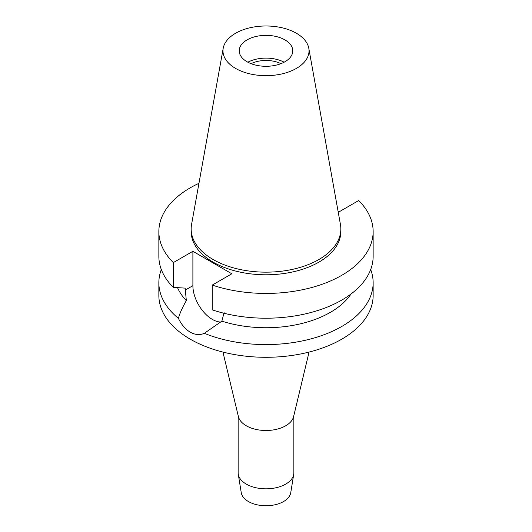 <?xml version="1.0" encoding="UTF-8"?>
<svg xmlns="http://www.w3.org/2000/svg" width="532" height="532" viewBox="0 0 532 532"><rect width="100%" height="100%" fill="white"/><g stroke="black" fill="none" stroke-linecap="round" stroke-linejoin="round"><path stroke-width="0.8" d="M247.061 39.893A26.786 15.468 0 0 0 239.214 50.833A26.786 15.468 0 0 0 255.752 65.117A26.786 15.468 0 0 0 284.939 61.765A26.786 15.468 0 0 0 292.786 50.833A26.786 15.468 0 0 0 276.248 36.542A26.786 15.468 0 0 0 247.061 39.893M247.852 62.204A26.786 15.468 180 0 1 284.148 62.204M280.903 63.68A22.716 13.114 0 0 0 251.097 63.68M238.143 415.519L238.143 472.742A27.857 16.086 0 0 0 238.263 474.238L241.262 492.732A24.851 14.344 0 0 0 257.568 504.895A24.851 14.344 0 0 0 283.569 501.543A24.851 14.344 0 0 0 290.738 492.732L293.737 474.238A27.857 16.086 0 0 0 293.857 472.742L293.857 415.519M238.263 474.238A27.857 16.086 0 0 0 256.55 487.871A27.857 16.086 0 0 0 285.697 484.113A27.857 16.086 0 0 0 293.737 474.238M309.065 352.078L293.598 416.616A27.857 16.086 180 0 1 285.697 425.786A27.857 16.086 180 0 1 257.136 429.657A27.857 16.086 180 0 1 238.403 416.616L222.935 352.078M338.059 211.237L339.11 211.842L358.688 200.544A107.145 61.858 180 0 1 373.145 231.573L373.145 256.351A107.145 61.858 0 0 1 341.763 300.095A107.145 61.858 0 0 1 212.255 309.863L212.255 285.086L231.832 273.781L192.89 251.297L173.312 262.602A107.145 61.858 180 0 1 158.855 231.573L158.855 256.351A107.145 61.858 0 0 0 173.312 287.38L185.143 288.125L186.333 300.633C182.436 307.376 179.783 313.282 178.393 318.342A107.145 61.858 180 0 1 158.855 282.725L158.855 295.433A107.145 61.858 0 0 0 224.996 352.583A107.145 61.858 0 0 0 341.763 339.177A107.145 61.858 0 0 0 373.145 295.433L373.145 282.725A107.145 61.858 180 0 1 341.763 326.468A107.145 61.858 180 0 1 204.321 333.311L221.871 321.148L224.085 312.636M158.855 282.725A107.145 61.858 180 0 1 161.316 269.538M178.393 318.342C181.459 324.673 185.402 329.281 190.237 332.181C195.171 334.921 199.866 335.3 204.321 333.311M220.78 322.053A27.538 15.9 60 0 1 212.361 319.406A27.538 15.9 60 0 1 192.89 285.677L192.89 251.297M177.542 287.659A91.072 52.582 0 0 0 186.333 300.633M370.684 269.538A107.145 61.858 180 0 1 373.145 282.725M221.871 321.148A91.072 52.582 0 0 0 330.399 312.331A91.072 52.582 0 0 0 351.027 293.997M373.145 231.573A107.145 61.858 180 0 1 341.763 275.317A107.145 61.858 180 0 1 212.255 285.086M158.855 231.573A107.145 61.858 180 0 1 190.237 187.829A107.145 61.858 180 0 1 198.948 183.321M191.161 228.946L191.161 231.573A74.839 43.212 0 0 0 237.358 271.493A74.839 43.212 0 0 0 318.921 262.123A74.839 43.212 0 0 0 340.839 231.573L340.839 228.946A74.839 43.212 180 0 1 318.921 259.503A74.839 43.212 180 0 1 237.358 268.866A74.839 43.212 180 0 1 191.161 228.946A74.839 43.212 180 0 1 191.56 224.491L223.201 48.272A43.026 24.844 180 0 1 235.576 33.263A43.026 24.844 180 0 1 280.391 27.418A43.026 24.844 180 0 1 308.799 48.272A43.026 24.844 180 0 1 296.424 68.395A43.026 24.844 180 0 1 247.506 73.263A43.026 24.844 180 0 1 223.201 48.272M173.312 262.602L173.312 287.38M308.799 48.272L340.44 224.491A74.839 43.212 180 0 1 340.839 228.946M185.143 290.153L192.89 285.677"/></g></svg>
